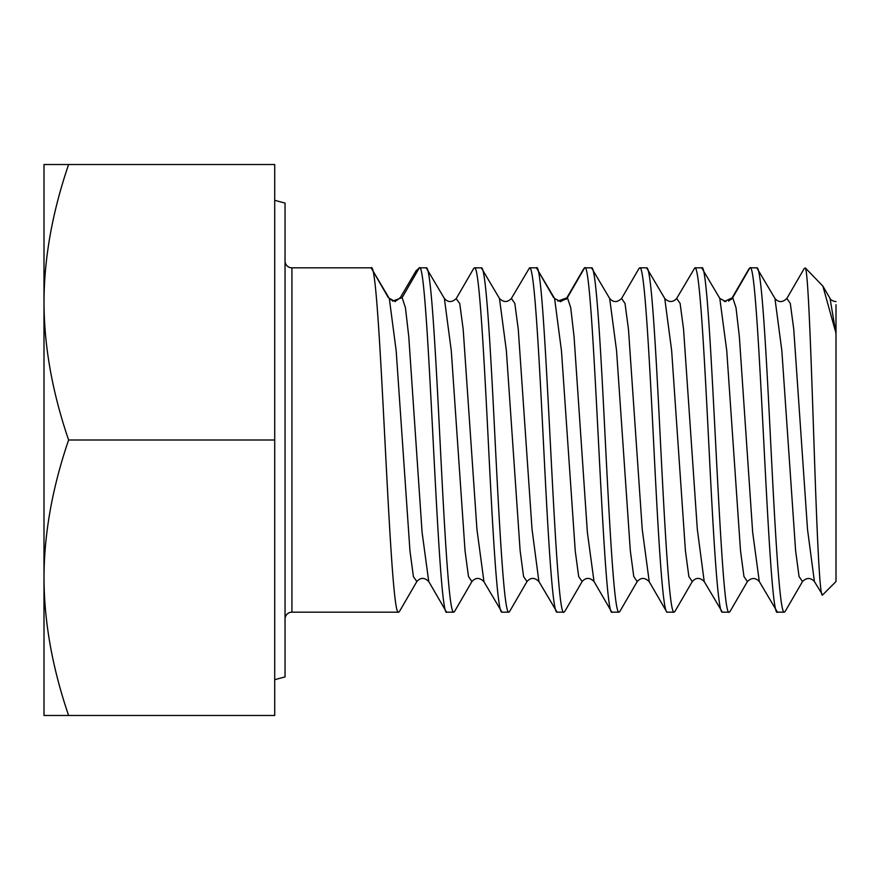 <?xml version="1.0" encoding="UTF-8"?>
<svg xmlns="http://www.w3.org/2000/svg" width="880" height="880" viewBox="0 0 880 880"><rect width="100%" height="100%" fill="white"/><g stroke="black" fill="none" stroke-linecap="round" stroke-linejoin="round"><path stroke-width="1.32" d="M822.866 286.077L805.354 267.96C808.291 271.623 811.327 364.144 814.319 453.288C817.047 534.369 819.841 600.094 822.602 594.924L836 581.526L836 304.733L836 333.85L830.049 298.463L822.866 286.077L835.175 330.33M814.407 581.548L822.602 594.924M785.224 611.314L784.344 612.172L777.458 612.172C768.251 622.259 759.066 256.806 749.914 267.828L732.699 297.649L724.317 301.477M805.354 267.96L804.243 268.488L786.841 298.485M747.439 581.493L730.015 611.512L729.256 612.172L722.37 612.172C717.992 614.042 713.658 540.771 709.247 452.837C704.385 355.63 699.633 265.375 694.815 267.828L676.698 298.408M748.968 268.829L749.914 267.828L756.8 267.828C761.134 265.353 765.567 340.087 769.934 427.548C774.741 523.479 779.504 614.647 784.344 612.172M675.169 611.039L674.157 612.172L667.271 612.172C662.871 613.976 658.526 539.99 654.17 453.244C649.374 357.082 644.479 264.44 639.727 267.828L638.759 268.873M729.256 612.172C720.038 622.259 710.864 256.806 701.701 267.828L694.815 267.828M619.949 611.292L619.058 612.172L612.172 612.172C602.965 622.259 593.78 256.806 584.628 267.828L567.413 297.649L557.744 301.125M674.157 612.172C669.35 614.746 664.587 524.37 659.703 426.767C655.325 339.449 650.98 265.936 646.613 267.828L639.727 267.828M564.839 611.325L563.97 612.172L557.073 612.172C552.706 614.042 548.372 540.771 543.961 452.837C539.099 355.63 534.347 265.375 529.529 267.828L511.412 298.408L514.822 303.457L518.265 329.219L532.026 529.21L538.901 581.504M583.682 268.829L584.628 267.828L591.514 267.828C595.848 265.353 600.27 340.087 604.648 427.548C609.455 523.479 614.218 614.647 619.058 612.172M509.872 611.039L508.871 612.172L501.985 612.172C497.585 613.976 493.24 539.99 488.884 453.244C484.088 357.082 479.193 264.44 474.43 267.828L473.473 268.873M563.97 612.172C554.752 622.259 545.578 256.806 536.415 267.828L529.529 267.828M454.663 611.292L453.772 612.172L446.886 612.172C437.679 622.259 428.494 256.806 419.342 267.828L402.127 297.649L400.169 297.858M508.871 612.172C504.064 614.746 499.301 524.37 494.417 426.767C490.039 339.449 485.694 265.936 481.327 267.828L474.43 267.828M399.553 611.325L398.673 612.172C389.466 622.259 380.292 256.806 371.129 267.828L291.929 267.828A6.886 6.886 0 0 1 285.043 260.942M415.954 271.029L419.342 267.828L426.228 267.828C430.551 265.353 434.984 340.087 439.362 427.548C444.169 523.479 448.932 614.647 453.772 612.172M398.673 612.172L291.929 612.172A6.886 6.886 180 0 0 285.043 619.058M719.796 298.364L726.748 350.647L740.509 550.748L743.952 576.532L747.395 581.559C751.553 577.511 755.524 577.511 759.319 581.548L777.458 612.172M802.571 581.416L802.505 581.537C806.652 577.489 810.623 577.489 814.407 581.537L807.51 529.342L793.749 329.23L790.306 303.457L786.863 298.441C782.529 302.61 778.558 302.61 774.95 298.452L781.836 350.603L795.619 550.814L799.062 576.576L802.505 581.537L785.114 611.501M759.308 581.548L752.664 532.334L739.354 336.71L736.021 307.769L732.699 297.649L731.324 299.398M774.939 298.452L756.8 267.828M704.22 581.559L722.37 612.172M719.851 298.452L701.701 267.828M666.512 611.534L667.271 612.172M674.894 611.512L692.274 581.548L688.853 576.521L685.41 550.704L671.638 350.526L664.752 298.441L646.613 267.828M611.413 611.523L612.172 612.172M649.253 581.768L642.246 529.507L628.474 329.362L625.031 303.512L621.588 298.419C617.331 302.599 613.349 302.588 609.642 298.43L591.514 267.828M538.934 581.559L557.073 612.172M554.411 298.199L536.415 267.828M483.868 581.592L501.985 612.172M509.608 611.512L526.988 581.548L523.567 576.521L520.124 550.704L506.352 350.526L499.466 298.441L481.327 267.828M446.127 611.523L446.886 612.172M473.693 268.477L456.324 298.43C452.045 302.599 448.063 302.588 444.356 298.43L426.228 267.828M428.758 581.526C424.523 577.368 420.552 577.379 416.834 581.537L413.402 576.62L409.959 550.935L396.187 350.889L389.312 298.496L371.129 267.828M388.344 297.649L372.68 270.512M428.736 581.537L422.081 532.279L408.771 336.688L405.449 307.769L402.127 297.649L392.458 301.125M274.714 679.679L285.043 676.907L285.043 203.093L274.714 200.321M68.607 164.527L274.714 164.527L274.714 715.473L68.607 715.473C52.327 667.81 44.121 621.896 44 577.742C44.121 533.566 52.327 487.652 68.607 440C52.327 392.337 44.121 346.423 44 302.258C44.121 258.082 52.327 212.179 68.607 164.527L44 164.527L44 715.473L68.607 715.473M274.714 440L68.607 440M291.929 612.172L291.929 267.828M553.63 297.649L537.966 270.512M692.472 581.229L692.307 581.537C695.981 577.368 699.952 577.379 704.209 581.537L697.312 529.21L683.551 329.219L680.119 303.457L676.676 298.441C672.87 302.511 668.888 302.511 664.73 298.452L664.554 298.133M619.806 611.534L637.175 581.592L633.754 576.488L630.311 550.66L616.55 350.592L609.664 298.463M594.044 581.526C589.809 577.368 585.838 577.379 582.12 581.537L578.688 576.62L575.245 550.935L561.473 350.889L554.598 298.496M527.186 581.229L527.021 581.537C530.695 577.368 534.666 577.379 538.923 581.537M511.401 298.43C507.584 302.511 503.602 302.511 499.444 298.452L499.268 298.133M454.52 611.534L471.889 581.592L468.468 576.488L465.025 550.66L451.264 350.592L444.378 298.463M395.384 301.664L389.114 298.199M594.022 581.537L587.367 532.279L574.057 336.688L570.735 307.769L567.413 297.649L566.027 299.398M483.967 581.768L476.949 529.507L463.188 329.362L459.745 303.512L456.148 298.705M594.264 581.911L611.435 611.512M564.751 611.479L582.109 581.559M399.454 611.479L416.823 581.559M416.295 270.435L400.323 297.616L396.715 300.421L394.35 300.817L389.994 299.42M583.858 268.532L566.478 298.463M428.769 581.548L446.149 611.512M749.144 268.532L731.764 298.463L728.585 301.125M637.186 581.581C640.904 577.401 644.886 577.401 649.143 581.581L666.523 611.534M621.61 298.43L638.99 268.477M554.576 298.485L560.67 301.664M836 301.631C832.876 301.147 830.896 300.091 830.049 298.452M719.862 298.463L725.857 301.631M471.9 581.581C475.618 577.401 479.6 577.401 483.857 581.581M566.467 298.485L560.373 301.664"/></g></svg>
